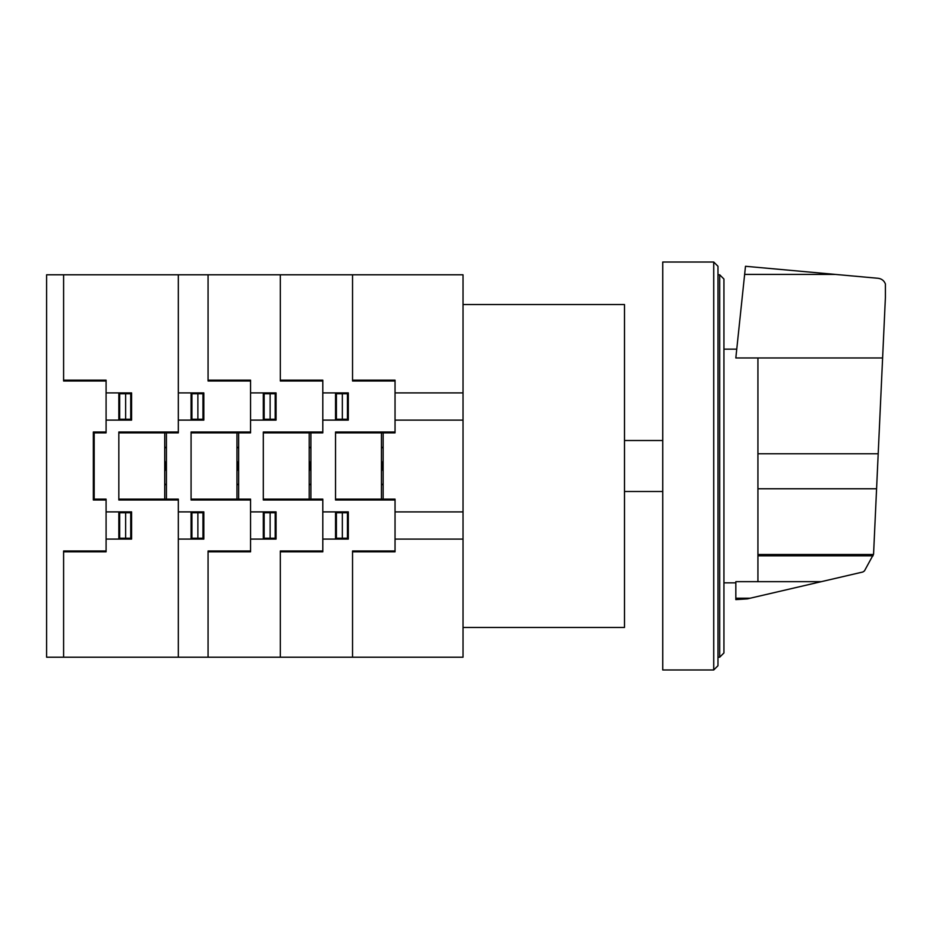 <?xml version="1.0" encoding="UTF-8"?>
<svg xmlns="http://www.w3.org/2000/svg" width="932" height="932" viewBox="0 0 932 932"><rect width="100%" height="100%" fill="white"/><g stroke="black" fill="none" stroke-linecap="round" stroke-linejoin="round"><path stroke-width="1.4" d="M757.926 357.958L757.926 581.673L821.325 581.661L862.881 571.992L864.465 570.897L873.564 554.191L885.4 297.494L885.4 283.922C884.084 280.649 881.672 278.773 878.189 278.295L745.495 266.284L735.826 357.958L882.616 357.958M757.926 581.673L735.826 581.673L735.826 599.614L747.301 598.88L821.325 581.661M735.826 598.227L750.085 598.227M757.926 555.81L873.086 555.81M723.931 652.971L723.931 279.029L719.679 274.789L719.679 657.211L723.931 652.971M719.679 274.789L717.978 274.789M719.679 657.211L717.978 657.211M713.726 262.032L717.978 266.284L717.978 665.716L713.726 669.968L662.734 669.968L662.734 262.032L713.726 262.032L713.726 669.968M662.734 491.49L624.498 491.49M662.734 440.51L624.498 440.51M463.029 304.531L624.498 304.531L624.498 627.469L463.029 627.469M463.029 657.211L463.029 274.789L46.6 274.789L46.6 657.211L463.029 657.211M335.543 499.144L395.04 499.144L395.04 551.826L352.541 551.826M352.541 657.211L352.541 550.987L395.04 550.987M381.444 461.48L382.714 465.965L381.444 470.439M381.444 471.231L383.145 466L381.444 460.757M383.145 484.267L381.444 484.267M383.145 484.698L381.444 484.698M390.788 499.144L390.788 499.995M389.937 499.144L389.937 499.995M322.798 511.889L348.3 511.889L348.3 539.08L322.798 539.08M348.3 512.74L336.405 512.74L336.405 538.23L348.3 538.23M342.347 512.74L342.347 538.23M335.543 511.889L335.543 539.08M338.945 512.74L338.945 511.889M342.393 512.74L342.347 511.889M339.796 539.08L339.796 538.23M338.945 539.08L338.945 538.23M347.438 512.74L347.438 538.23M347.881 512.74L347.939 511.889M395.04 431.994L335.543 431.994L335.543 499.995L395.04 499.995M335.543 432.856L395.04 432.856L395.04 380.163L352.541 380.163M352.541 274.789L352.541 381.002L395.04 381.002M381.444 447.721L383.145 447.721M383.145 447.302L381.444 447.302M390.788 431.994L390.788 432.856M389.937 432.856L389.937 431.994M322.798 392.908L348.3 392.908L348.3 420.111L322.798 420.111M339.796 392.908L339.796 393.758M338.945 392.908L338.945 393.758M335.543 420.111L335.543 392.908M348.3 393.758L336.405 393.758L336.405 419.26L348.3 419.26M342.347 419.26L342.347 393.758M338.945 419.26L338.945 420.111M342.393 419.26L342.347 420.111M347.438 419.26L347.438 393.758M347.951 420.111L347.881 419.26M383.145 432.856L383.145 499.144M381.444 432.856L381.444 499.144M263.313 499.144L322.798 499.144L322.798 551.826L280.311 551.826M280.311 657.211L280.311 550.987L322.798 550.987M309.203 461.48L310.484 465.965L309.203 470.439M309.203 471.231L310.904 466L309.203 460.757M310.904 484.267L309.203 484.267M310.904 484.698L309.203 484.698M318.546 499.144L318.546 499.995M317.695 499.144L317.695 499.995M250.568 511.889L276.058 511.889L276.058 539.08L250.568 539.08M276.058 512.74L264.164 512.74L264.164 538.23L276.058 538.23M270.117 512.74L270.117 538.23M263.313 511.889L263.313 539.08M266.715 512.74L266.715 511.889M270.163 512.74L270.117 511.889M267.554 539.08L267.554 538.23M266.715 539.08L266.715 538.23M275.208 512.74L275.208 538.23M275.639 512.74L275.709 511.889M322.798 431.994L263.313 431.994L263.313 499.995L322.798 499.995M263.313 432.856L322.798 432.856L322.798 380.163L280.311 380.163M280.311 274.789L280.311 381.002L322.798 381.002M309.203 447.721L310.904 447.721M310.904 447.302L309.203 447.302M318.546 431.994L318.546 432.856M317.695 432.856L317.695 431.994M250.568 392.908L276.058 392.908L276.058 420.111L250.568 420.111M267.554 392.908L267.554 393.758M266.715 392.908L266.715 393.758M263.313 420.111L263.313 392.908M276.058 393.758L264.164 393.758L264.164 419.26L276.058 419.26M270.117 419.26L270.117 393.758M266.715 419.26L266.715 420.111M270.163 419.26L270.117 420.111M275.208 419.26L275.208 393.758M275.721 420.111L275.639 419.26M310.904 432.856L310.904 499.144M309.203 432.856L309.203 499.144M191.072 499.144L250.568 499.144L250.568 551.826L208.069 551.826M208.069 657.211L208.069 550.987L250.568 550.987M236.961 461.48L238.243 465.965L236.961 470.439M236.961 471.231L238.662 466L236.961 460.757M238.662 484.267L236.961 484.267M238.662 484.698L236.961 484.698M246.316 499.144L246.316 499.995M245.465 499.144L245.465 499.995M164.731 470.52L166.001 466.035L164.731 461.561M166.432 484.267L164.731 484.267M164.731 460.757L166.432 466L164.731 471.231M166.432 484.698L164.731 484.698M178.327 511.889L203.828 511.889L203.828 539.08L178.327 539.08M203.828 512.74L191.922 512.74L191.922 538.23L203.828 538.23M197.875 512.74L197.875 538.23M191.072 511.889L191.072 539.08M118.83 499.144L178.327 499.144L178.327 657.211M173.224 499.144L173.224 499.995M194.473 512.74L194.473 511.889M197.922 512.74L197.875 511.889M195.324 539.08L195.324 538.23M194.473 539.08L194.473 538.23M202.966 512.74L202.966 538.23M203.397 512.74L203.467 511.889M250.568 431.994L191.072 431.994L191.072 499.995L250.568 499.995M191.072 432.856L250.568 432.856L250.568 380.163L208.069 380.163M208.069 274.789L208.069 381.002L250.568 381.002M236.961 447.721L238.662 447.721M238.662 447.302L236.961 447.302M246.316 431.994L246.316 432.856M245.465 432.856L245.465 431.994M178.327 392.908L203.828 392.908L203.828 420.111L178.327 420.111M195.324 392.908L195.324 393.758M194.473 392.908L194.473 393.758M191.072 420.111L191.072 392.908M203.828 393.758L191.922 393.758L191.922 419.26L203.828 419.26M197.875 419.26L197.875 393.758M194.473 419.26L194.473 420.111M197.922 419.26L197.875 420.111M202.966 419.26L202.966 393.758M203.479 420.111L203.397 419.26M173.224 432.856L173.224 431.994M164.731 447.721L166.432 447.721M166.432 447.302L164.731 447.302M238.662 432.856L238.662 499.144M166.432 499.144L166.432 432.856M236.961 432.856L236.961 499.144M164.731 432.856L164.731 499.144M395.04 392.908L463.029 392.908M395.04 420.122L463.029 420.122M395.04 511.901L463.029 511.901M395.04 539.092L463.029 539.092M178.327 274.789L178.327 432.856L118.83 432.856M63.597 657.211L63.597 550.987L106.085 550.987M63.597 551.826L106.085 551.826L106.085 499.144L94.19 499.144L94.19 432.856L106.085 432.856L106.085 380.163L63.597 380.163M106.085 511.889L131.587 511.889L131.587 539.08L106.085 539.08M106.085 431.994L93.34 431.994L93.34 499.995L106.085 499.995M130.736 512.74L130.736 538.23M131.587 512.74L119.68 512.74L119.68 538.23L131.587 538.23M125.634 512.74L125.634 538.23M118.83 511.889L118.83 539.08M122.232 512.74L122.232 511.889M131.167 512.74L131.237 511.889M125.634 511.889L125.692 512.74M123.082 539.08L123.082 538.23M122.232 539.08L122.232 538.23M63.597 274.789L63.597 381.002L106.085 381.002M106.085 392.908L131.587 392.908L131.587 420.111L106.085 420.111M122.232 392.908L122.232 393.758M118.83 420.111L118.83 392.908M123.082 392.908L123.082 393.758M130.736 419.26L130.736 393.758M125.634 419.26L125.634 393.758M131.587 393.758L119.68 393.758L119.68 419.26L131.587 419.26M122.232 419.26L122.232 420.111M125.634 420.111L125.692 419.26M131.237 420.111L131.167 419.26M178.327 431.994L118.83 431.994L118.83 499.995L178.327 499.995M744.61 274.416L835.27 274.416M757.926 453.768L878.189 453.768M757.926 554.493L873.47 554.493M757.926 488.776L876.581 488.776M723.931 349.151L736.758 349.151M723.931 582.85L735.826 582.85"/></g></svg>
